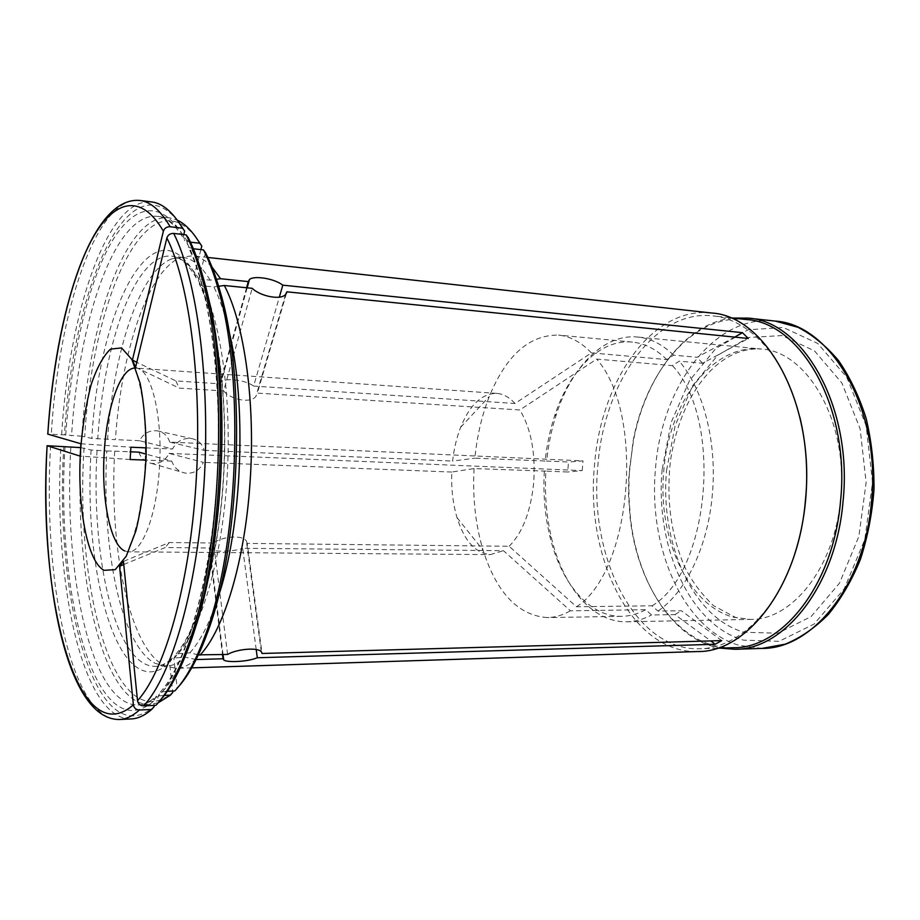 <?xml version="1.0" encoding="UTF-8"?>
<svg xmlns="http://www.w3.org/2000/svg" width="920" height="920" viewBox="0 0 920 920"><rect width="100%" height="100%" fill="white"/><g stroke="black" fill="none" stroke-linecap="round" stroke-linejoin="round"><path stroke-width="0.69" stroke-dasharray="4.6 3.45" d="M286.453 293.273L257.381 393.116L519.869 409.975L596.7 359.087L672.451 365.642L679.213 361.169L702.673 363.25L748.282 338.479M734.735 337.111L697.026 357.282L673.624 355.154L666.896 359.605L591.41 352.889L515.004 403.489L253.644 386.078L279.335 297.137M702.673 363.25L697.026 357.282M246.594 287.741L220.087 383.847L175.869 380.903L136.781 362.308M253.644 386.078C245.318 379.764 225.4 377.809 221.248 381.742L220.087 383.847M135.585 367.252L179.216 388.102L223.663 390.954L252.195 288.316M223.663 390.954C231.219 399.912 250.884 403.719 255.933 396.324L257.381 393.116M256.208 649.554L242.684 548.285L503.458 550.689L570.4 610.799L645.736 609.707L651.567 614.974L674.923 614.594L710.861 640.929M721.717 640.619L681.363 610.742L657.926 611.087L652.061 605.797L576.472 606.763L509.151 546.273L247.215 543.398L261.97 652.844M674.923 614.594L681.363 610.742M227.596 654.442L213.589 543.018L169.268 542.535L123.441 561.395M247.215 543.398L246.399 541.132C242.811 534.577 222.295 536.314 213.589 543.018M123.763 564.477L165.163 547.561L209.231 547.975L222.502 654.58M209.231 547.975L209.944 549.251C213.164 551.919 233.565 551.988 242.684 548.285M193.361 248.779L188.301 247.25L187.013 242.845L188.289 237.751M218.649 286.269L213.842 286.936L202.503 285.798L199.571 284.51L198.421 280.358L205.528 252.736M175.869 380.903L179.216 388.102M200.905 249.63L194.787 273.55L196.167 277.897L198.858 278.99L210.139 280.14L216.453 279.289M183.781 234.6L183.39 236.164L184.886 240.73L190.44 242.167M164.3 695.394L156.354 696.141L153.548 701.247L153.985 705.421M196.121 659.559L185.472 657.259L172.201 658.087L169.579 662.963L172.672 691.035M169.268 542.535L165.163 547.561M174.777 690.954L177.157 688.16L173.857 658.594L176.157 653.867L189.842 652.866L198.398 654.856M155.928 705.329L158.367 702.489L157.791 697.072L160.298 692.093L167.256 691.254M657.926 611.087C685.619 592.653 708.067 546.399 712.367 494.201C717.163 442.117 703.271 388.872 679.213 361.169M673.624 355.154C662.457 344.391 650.567 338.365 637.974 337.065C604.014 333.397 571.653 366.735 556.45 414.092C551.597 428.973 548.343 444.624 546.664 461.058L568.491 462.035L567.686 472.006L545.859 471.12C544.548 494.247 546.411 516.488 551.448 537.832C562.775 586.373 592.331 622.449 626.462 621.793C634.88 621.678 643.252 619.401 651.567 614.974M545.859 471.12L474.065 468.567L451.766 472.041C451.145 488.44 452.893 503.631 457.01 517.615C464.393 540.96 475.502 553.299 490.348 554.61L503.458 550.689M474.065 468.567C472.5 497.708 475.513 524.941 483.103 550.275C496.719 592.905 518.075 615.342 547.159 617.584C554.944 617.504 562.695 615.238 570.4 610.799M591.41 352.889C581.141 342.205 570.193 336.272 558.578 335.098C529.425 334.742 506.333 355.189 489.313 396.451C481.884 415.322 477.066 435.896 474.858 458.183L546.664 461.058M515.004 403.489C509.381 397.279 503.332 393.921 496.857 393.403C481.976 393.38 469.901 404.673 460.655 427.271C456.676 437.529 453.985 448.799 452.594 461.081L474.858 458.183M509.151 546.273C522.663 532.714 530.874 511.278 533.761 481.953C535.566 452.375 530.932 428.386 519.869 409.975M576.472 606.763C631.913 571.952 645.403 414.253 596.7 359.087M544.318 471.419C543.076 493.695 544.87 515.108 549.712 535.647C560.591 582.325 588.88 616.894 621.448 616.331C629.591 616.239 637.686 614.031 645.736 609.707M666.896 359.605C656.144 349.174 644.69 343.344 632.534 342.113C600.127 338.663 569.158 370.61 554.541 416.162C549.884 430.456 546.745 445.51 545.123 461.311M652.061 605.797C709.814 571.941 723.373 419.462 672.451 365.642M178.353 221.662C127.098 157.09 72.254 291.525 64.526 434.861L47.771 434.102M131.042 718.945C81.546 719.75 53.026 578.243 60.961 445.993M61.64 434.585C68.965 313.662 106.639 197.443 151.432 201.917M80.661 447.614L91.126 450.006L106.846 450.984C101.349 546.928 120.842 646.3 155.422 663.469L166.324 666.022C172.638 665.907 179.032 662.986 185.472 657.259M106.846 450.984L114.701 451.145C109.123 547.917 129.133 648.255 164.623 665.746L175.939 668.369C182.39 668.242 188.922 665.309 195.5 659.571M212.014 267.087C205.735 260.325 199.261 256.553 192.613 255.771L181.148 257.289C147.89 269.939 121.302 352.026 115.414 439.633L91.827 438.414L81.846 436.218C88.941 321.517 125.982 212.52 169.464 217.81L177.261 220.133M210.139 280.14C201.583 266.064 192.487 258.474 182.839 257.358L171.787 258.842C139.38 271.273 113.367 352.567 107.559 439.415M63.848 446.269C54.015 595.78 95.059 756.355 154.111 706.64M158.367 702.489L159.447 701.316M81.846 436.218L64.526 434.861M84.065 447.913C74.612 590.03 115.69 740.519 172.822 692.369M196.167 237.659C146.579 174.294 92.241 299.839 84.755 436.494M177.157 688.16L178.492 686.711M158.24 702.754L149.787 704.49C101.913 705.387 73.6 572.723 81.155 447.637M169.717 442.094C167.739 435.792 163.518 432.02 157.067 430.801C149.236 430.157 143.393 433.469 139.552 440.726L172.534 448.994C176.743 441.324 182.977 437.828 191.256 438.483C197.949 439.76 202.262 443.716 204.183 450.363L169.717 442.094L583.015 460.885L568.491 462.035M138.839 452.145C140.967 458.298 145.165 462.047 151.443 463.404C159.47 464.243 165.324 460.909 168.992 453.399L203.4 462.357C199.732 470.373 193.683 473.961 185.265 473.11C178.595 471.672 174.087 467.682 171.752 461.127L145.843 454.054M114.701 451.145L130.007 451.789M130.134 459.505L80.155 456.124M171.752 461.127L145.659 460.103M451.766 472.041L203.4 462.357M168.992 453.399L582.222 470.591L567.686 472.006M204.183 450.363L452.594 461.081M145.923 447.856L172.534 448.994M80.902 443.762L130.904 447.2M139.552 440.726L115.414 439.633M582.222 470.591L583.015 460.885M732.734 318.044C685.273 322.874 645.564 376.487 633.489 440.577L629.694 467.843L629.038 478.457L628.912 496.156L630.384 517.224C637.272 582.452 672.842 639.572 720.061 648.129M746.511 319.55C693.76 313.225 646.162 370.323 633.121 440.887L628.716 478.446L628.59 496.006L630.05 516.902C637.353 588.351 680.168 649.394 733.24 647.714M799.825 417.013C785.737 358.122 749.731 319.389 713.161 315.905C654.258 308.798 603.485 383.743 597.804 466.555C588.926 556.646 634.765 650.9 699.694 648.761C736.655 648.508 775.894 612.594 794.558 554.564M711.62 313.007C651.728 305.739 600.196 382.065 594.435 466.244C585.43 557.808 631.902 653.74 697.935 651.532M189.842 652.866C200.307 641.251 209.748 622.725 218.143 597.275M228.654 329.785C224.503 312.616 219.558 298.333 213.842 286.936M840.615 498.548C848.769 422.107 807.564 351.233 761.127 349.025C711.931 343.471 668.575 403.431 663.769 471.109C657.455 536.728 687.286 605.026 733.573 617.274L750.202 619.413C791.947 620.517 834.992 567.364 840.615 498.548M50.6 445.556C42.7 578.243 70.529 720.256 119.14 719.52L119.634 719.497M140.127 200.48C95.945 195.143 58.593 312.294 51.279 434.102M97.037 450.581C90.701 556.979 115.495 667.184 155.399 666.367C161.632 666.252 167.923 663.32 174.271 657.581M198.858 278.99C190.44 264.868 181.493 257.267 171.994 256.174C135.803 251.815 103.983 341.699 97.75 438.966M153.548 701.247C95.887 750.444 55.407 593.515 65.044 446.637M65.734 435.194C70.748 361.778 85.859 291.318 108.019 248.446C130.111 206.218 159.379 195.845 183.39 236.164M187.013 242.845C210.197 287.925 223.445 386.032 216.833 485.127C210.266 584.257 185.184 668.242 157.791 697.072M91.126 450.006C82.8 576.99 120.209 707.422 169.579 662.963M194.787 273.55C151.984 200.79 98.739 311.017 91.827 438.414M70.851 447.2C63.33 572.7 91.011 705.847 138.057 705.007C144.739 704.8 151.512 701.684 158.378 695.635M187.588 241.845C178.192 226.182 168.268 217.695 157.826 216.384C115.08 211.197 78.602 320.654 71.541 435.746M162.644 691.438C169.073 684.503 175.306 674.946 181.332 662.756M187.956 647.898L193.418 633.27M206.85 292.031C202.308 274.654 197.098 260.153 191.222 248.538M173.857 658.594C197.248 632.638 217.948 562.683 223.353 481.528C228.769 400.384 217.948 319.55 198.421 280.358M135.677 368.103L135.815 368.115C150.903 367.69 163.081 415.955 159.379 468.349C156.607 515.683 141.921 553.207 128.386 551.827L124.671 550.93M666.597 470.258L675.199 425.35L692.656 385.71L717.749 355.235L748.466 337.536L781.954 335.558L814.51 350.899L841.926 383.053L860.131 428.846L866.134 482.494L858.855 536.475L839.477 583.188L811.083 616.595L777.894 633.19L744.222 632.281C692.426 617.906 659.663 542.409 666.597 470.258M662.147 469.568C654.902 545.215 689.022 624.577 743.521 640.147L779.021 641.344L814.108 624.047L844.203 588.892L864.788 539.522L872.528 482.39L866.122 425.615L846.768 377.257L817.707 343.436L783.288 327.485L747.994 329.797L715.714 348.611L689.413 380.776L671.14 422.441L662.147 469.568M762.059 648.404L739.082 645.334C682.939 628.935 648.059 546.963 655.488 468.97C661.227 387.308 714.058 313.674 775.284 321.091M178.583 653.177C201.468 627.693 221.605 559.762 226.861 481.114C232.116 402.5 221.593 324.104 202.503 285.798M247.169 287.81L221.248 381.742M285.556 294.515L255.933 396.324M261.303 651.762L246.399 541.132M223.054 654.568L209.933 549.251M626.462 621.793L750.202 619.413L735.529 617.435L713.471 605.647C700.626 593.101 690.943 579.991 684.422 566.329C671.071 534.911 666.344 500.319 670.255 462.576C678.833 398.843 715.53 346.299 761.127 349.025L637.974 337.065M457.01 517.615L483.103 550.275M460.655 427.271L489.313 396.451M621.448 616.331L547.159 617.584M632.534 342.113L558.578 335.098M549.712 535.647L551.448 537.832M554.541 416.162L556.45 414.092M155.422 663.469L164.623 665.746M171.787 258.842L181.148 257.289M166.324 666.022L155.399 666.367C160.816 666.298 166.416 663.538 172.201 658.076M182.839 257.358L171.994 256.174C180.239 257.025 188.289 264.27 196.167 277.909M149.787 704.49L138.057 705.007C143.957 704.858 150.064 701.902 156.354 696.13M169.464 217.81L157.826 216.384C167.037 217.442 176.053 225.572 184.886 240.741M160.275 692.105C185.541 664.734 210.346 582.233 216.683 484.702C223.215 387.262 210.082 290.674 188.289 247.238M157.067 430.801L191.256 438.483M151.443 463.404L185.265 473.121M496.857 393.403L135.815 368.115C134.975 368.276 135.493 370.955 137.379 376.165C139.104 381.443 141.07 390.781 143.301 404.144C145.9 429.456 146.119 456.067 143.957 484L138.184 519.478L133.837 535.279L128.915 548.205C127.811 550.792 127.638 552 128.386 551.827L490.348 554.61M729.905 317.733L713.161 315.905M717.22 648.209L699.694 648.761M207.851 257.45L192.613 255.771M191.705 667.862L175.939 668.369M176.145 653.879C197.558 629.36 217.982 560.797 223.18 481.137C228.528 401.534 217.821 322.115 199.559 284.498"/><path stroke-width="1.38" d="M216.453 279.289L220.57 278.726L248.285 281.601L249.469 279.519C253.839 275.31 274.183 278.404 282.796 285.165L742.405 332.66L748.282 338.479L286.879 291.824L286.453 293.273M742.405 332.66L734.735 337.111M248.285 281.601L246.594 287.741M279.335 297.137L282.796 285.165M286.879 291.824L285.545 294.515C280.83 300.357 260.417 296.378 252.195 288.316L224.33 285.499L218.649 286.269M710.861 640.929L715.093 644.276L257.301 657.754L256.208 649.554M198.398 654.856L227.596 654.442C236.785 649.002 257.876 647.128 261.303 651.762L262.062 653.476L721.717 640.619L715.093 644.276M261.97 652.844L262.062 653.476M257.301 657.754C247.905 661.756 227.09 662.803 223.732 659.962L223.019 658.766L196.121 659.559M222.502 654.58L223.019 658.766M159.447 701.316C169.901 689.735 179.664 671.669 188.726 647.094C223.859 556.865 231.322 372.497 203.607 279.162C199.077 262.717 193.97 248.917 188.289 237.751L186.173 234.876L173.708 233.415C170.257 233.335 167.992 234.83 166.888 237.912L135.585 367.252L132.434 360.019L163.38 231.207C164.461 228.148 166.715 226.665 170.154 226.745L182.539 228.229L184.655 231.092L183.781 234.6M178.492 686.711C188.646 675.395 198.076 658.007 206.781 634.547C239.901 549.62 246.732 380.822 220.593 292.997C216.165 277.035 211.14 263.614 205.528 252.736L203.469 249.918L193.361 248.779M136.781 362.308L132.434 360.019M190.44 242.167L199.767 243.236L201.814 246.054L200.905 249.63M153.985 705.421L154.111 706.64L151.685 709.458L139.415 710.021C136.056 709.849 134.044 708.112 133.377 704.835L119.565 566.398L123.763 564.477M172.672 691.035L172.822 692.369L170.441 695.14L164.3 695.394M119.565 566.398L123.441 561.395L137.505 700.66C138.184 703.961 140.208 705.697 143.577 705.881L155.928 705.329C166.865 693.76 177.077 675.096 186.576 649.347C222.053 558.106 229.609 371.139 201.641 276.77C197.064 260.118 191.912 246.146 186.173 234.876M167.256 691.254L174.777 690.954C185.518 679.627 195.488 661.549 204.7 636.732C238.165 550.792 245.099 379.534 218.684 290.674C214.222 274.493 209.139 260.912 203.469 249.918M47.771 434.102L80.902 443.762L80.155 456.124L47.127 445.717L80.661 447.614M151.685 709.458C144.704 715.553 137.827 718.704 131.042 718.945L119.634 719.497M151.432 201.917L151.949 201.974C162.667 203.366 172.856 212.117 182.539 228.229M220.57 278.726L212.014 267.087M184.655 231.092L178.353 221.662M201.814 246.054L196.167 237.659M170.441 695.14L158.24 702.754M177.261 220.133C185.138 223.778 192.636 231.483 199.767 243.236M145.843 454.054L138.839 452.145L130.007 451.789M145.659 460.103L130.134 459.505L130.904 447.2L145.923 447.856M720.061 648.129L734.7 649.279C784.254 650.106 836.107 585.718 843.053 501.377C853.024 407.456 803.252 321.172 748.098 318.113L732.734 318.044M717.22 648.209L733.24 647.714C782.322 648.577 833.658 584.729 840.535 501.147C850.413 408.077 801.147 322.552 746.511 319.55L729.905 317.733M794.558 554.564C800.17 537.337 803.861 519.144 805.632 500.008C808.139 471.19 806.207 443.532 799.825 417.013M191.705 667.862L697.935 651.532C746.913 652.441 798.422 586.615 805.437 500.25C815.453 404.064 766.164 315.94 711.62 313.007L207.851 257.45M199.927 655.212C223.767 630.315 244.939 561.349 250.067 482.137C255.679 403.098 244.409 323.368 224.33 285.499M218.143 597.275C242.339 526.044 247.181 402.592 228.654 329.785M47.805 434.228C52.808 359.674 67.677 288.075 89.412 244.317C111.101 201.227 139.817 190.325 163.38 231.207M133.377 704.835C76.682 754.504 37.479 594.722 47.127 445.717M166.888 237.912C189.635 283.578 202.584 383.617 195.925 484.748C189.313 585.925 164.461 671.508 137.505 700.66M80.58 449.96C76.935 505.356 87.101 561.867 104.109 570.319L115.23 569.653L126.316 556.082L135.999 530.529C141.335 508.254 144.716 483.448 146.165 456.124C146.245 428.938 144.244 404.685 140.15 383.353L131.905 359.524L121.578 347.898L110.515 349.117C103.178 356.04 96.646 368.115 90.942 385.342C85.962 404.742 82.512 426.282 80.58 449.96M47.093 445.705C39.779 577.679 65.469 719.394 119.14 719.52C125.787 719.302 132.549 716.128 139.415 710.021M170.154 226.745C160.655 210.588 150.638 201.836 140.127 200.48C91.091 195.511 55.453 312.938 47.782 434.079M143.577 705.881C171.396 676.453 197.121 589.087 203.918 485.565C210.772 382.087 197.259 279.806 173.708 233.415M181.332 662.756L187.956 647.898M193.418 633.27C225.078 546.825 231.61 380.523 206.85 292.031M124.671 550.93C110.147 544.64 101.165 498.168 104.248 452.26C106.789 406.697 120.911 366.62 135.677 368.103M762.059 648.404L785.174 644.195C800.504 637.882 814.913 627.946 828.402 614.365C841.053 598.851 851.713 580.554 860.372 559.498C867.629 537.234 872.171 513.854 874 489.336C874.161 464.749 871.516 441.048 866.088 418.232C859.154 396.497 850.011 377.338 838.66 360.778C826.309 346.07 812.751 334.914 797.985 327.301L775.284 321.091C831.116 324.288 881.44 409.595 871.447 502.308C864.512 585.557 812.199 649.175 762.059 648.404L734.7 649.279M249.458 279.519L247.169 287.81M223.732 659.962L223.054 654.568M151.949 201.974L140.127 200.48M203.607 279.162L201.641 276.77M188.726 647.094L186.576 649.347M220.593 292.997L218.684 290.674M206.781 634.547L204.7 636.732M775.284 321.091L748.098 318.113"/></g></svg>
